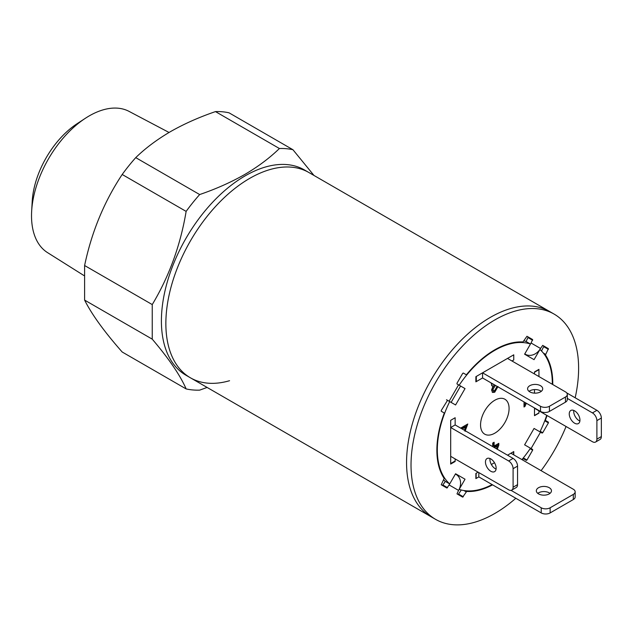 <?xml version="1.0" encoding="UTF-8"?>
<svg xmlns="http://www.w3.org/2000/svg" width="633" height="633" viewBox="0 0 633 633"><rect width="100%" height="100%" fill="white"/><g stroke="black" fill="none" stroke-linecap="round" stroke-linejoin="round"><path stroke-width="0.95" d="M575.168 397.785A118.506 68.419 120 0 0 554.073 314.071L549.618 311.499A118.506 68.419 120 0 0 458.292 343.252A118.506 68.419 120 0 0 406.56 462.517A118.506 68.419 120 0 0 431.105 516.765L435.567 519.337A118.506 68.419 120 0 0 515.816 498.258M165.862 323.55A118.506 68.419 120 0 0 190.406 377.798A118.506 68.419 -60 0 1 172.239 282.832A118.506 68.419 -60 0 1 249.663 178.403A118.506 68.419 -60 0 1 308.92 172.532A118.506 68.419 120 0 0 217.594 204.285A118.506 68.419 120 0 0 165.862 323.55M31.65 211.295L32.204 201.421A68.142 39.341 -60 0 1 77.068 123.72L85.344 118.3A81.562 47.087 120 0 0 31.65 211.295A81.562 47.087 120 0 0 47.522 252.614L83.999 275.584M169.043 132.471L129.061 111.384A81.562 47.087 120 0 0 89.19 115.926A81.562 47.087 120 0 0 85.344 118.3M229.557 380.71A118.506 68.419 -60 0 1 190.406 377.798L185.952 375.227A118.506 68.419 -60 0 1 167.785 280.261A118.506 68.419 -60 0 1 245.208 175.832A118.506 68.419 -60 0 1 304.457 169.961L549.618 311.499A118.506 68.419 120 0 0 431.105 379.919A118.506 68.419 120 0 0 431.105 516.765L190.406 377.798M152.244 339.153C169.027 358.887 180.318 375.48 186.134 388.923L122.193 352.011C104.287 331.708 91.761 314.403 84.608 300.097L152.244 339.153L152.244 304.576L84.608 265.52L84.608 300.097M84.608 265.52C91.619 232.05 104.144 201.705 122.193 174.479A132.376 76.427 -60 0 1 135.739 157.633C145.424 148.201 157 139.545 170.459 131.648C183.966 123.949 198.968 117.263 215.473 111.598A132.376 76.427 -60 0 1 229.019 112.809L292.952 149.728L313.976 175.46M215.473 111.598L279.414 148.518C269.595 158.044 258.027 166.708 244.694 174.502C231.013 182.272 216.011 188.958 199.672 194.553L135.739 157.633M122.193 174.479L186.134 211.398A132.376 76.427 -60 0 1 199.672 194.553M186.134 211.398C180.46 245.319 169.161 276.376 152.244 304.576M207.118 387.443L199.672 390.134A132.376 76.427 -60 0 1 186.134 388.923M279.414 148.518A132.376 76.427 -60 0 1 292.952 149.728M521.94 459.59A81.317 46.953 120 0 0 530.47 448.211L524.607 444.825L534.062 428.446L539.933 431.833A81.317 46.953 120 0 0 546.714 415.327M494.816 400.238A20.169 11.647 -60 0 1 504.905 399.241A20.169 11.647 -60 0 1 507.998 415.398A20.169 11.647 -60 0 1 494.816 433.178A20.169 11.647 -60 0 1 484.736 434.175A20.169 11.647 -60 0 1 481.642 418.009A20.169 11.647 -60 0 1 494.816 400.238M498.013 386.526L494.737 392.223L492.609 392.436L491.588 390.023L493.091 386.003L491.999 385.916L491.073 382.894M492.672 383.812L493.922 384.532M495.41 385.394L492.972 389.311L493.542 390.751L494.697 390.64L496.62 387.127L497.641 386.684M526.355 403.261L524.923 406.465L524.021 406.987L524.021 401.915M567.31 398.394L592.433 412.898A6.306 3.64 -120 0 1 596.895 420.621L596.895 439.144A6.306 3.64 -120 0 1 595.59 442.032A6.306 3.64 -120 0 1 592.433 441.723L534.489 408.269L534.489 415.47L538.944 412.898L538.944 410.841L538.944 413.104L534.489 415.675L534.489 407.953M534.489 393.133L534.489 389.58M534.489 373.984L534.489 371.927L538.944 369.356L538.944 376.564L538.944 369.664L534.489 372.236L534.489 373.984M455.151 461.489L450.688 464.06L450.688 420.312L455.151 417.733L455.151 424.941L513.094 458.395A6.306 3.64 60 0 1 517.549 466.117L517.549 484.649A6.306 3.64 60 0 1 516.243 487.529L511.788 490.108A6.306 3.64 60 0 1 508.639 489.792L450.688 456.338L450.688 463.546L455.151 460.966L455.151 458.909L455.151 461.489L454.7 461.228M513.585 454.771L513.585 451.677L510.91 453.228L573.316 489.254A6.306 3.64 180 0 1 575.16 491.825L575.16 496.976A6.306 3.64 180 0 1 573.316 499.548L550.132 512.928A6.306 3.64 180 0 1 541.223 512.928L478.817 476.902L475.874 478.595L475.874 473.452L478.105 472.163L476.143 473.294L476.143 478.445L478.817 476.902L478.817 472.574M491.374 464.503L494.476 462.715M507.524 455.182L513.759 451.574L513.759 454.874M513.759 359.963L511.978 360.992L513.759 359.963L513.759 354.812L513.759 359.963M476.317 381.58L476.317 376.429L482.56 372.829L482.56 377.972L475.874 381.834L475.874 376.69L513.759 354.812L507.524 358.42L565.467 391.874A6.306 3.64 0 0 1 567.31 394.446L567.31 399.589A6.306 3.64 0 0 1 565.467 402.169L549.42 411.434A6.306 3.64 0 0 1 540.503 411.434L482.56 377.972L476.317 381.58L475.874 381.319M552.316 384.278A81.317 46.953 120 0 0 539.933 349.487L534.062 359.655L524.607 354.203L530.47 344.036A81.317 46.953 120 0 0 459.162 385.204L465.033 388.591L455.578 404.97L449.707 401.583A81.317 46.953 120 0 0 449.707 483.921L455.578 473.753L465.033 479.213L459.162 489.38A81.317 46.953 120 0 0 492.126 484.585M464.29 430.218L465.864 426.919L462.217 429.024M460.658 428.122L467.779 424.007L465.033 431.318M492.727 446.637L492.727 443.037L494.112 442.238L494.112 446.043L498.804 443.337L498.804 445.141L497.269 449.256M443.662 479.838A81.317 46.953 120 0 0 445.252 481.349L444.184 483.193M527.083 339.612L526.015 341.456A81.317 46.953 120 0 0 523.91 340.839M449.707 483.921L445.252 481.349M449.707 401.583L447.539 400.325L449.114 401.235L458.569 384.864L456.994 383.954L456.994 383.226L462.668 373.399L463.301 373.035L466.149 374.681L466.679 374.459A81.95 47.317 -60 0 1 522.953 341.97L526.965 336.273L532.638 339.549L531.063 343.007L540.519 348.466L542.726 345.373L548.4 348.648L545.472 354.971A81.95 47.317 -60 0 1 552.751 384.532M530.47 344.036L526.015 341.456M524.52 402.2L525.414 402.778M525.461 402.746L524.029 405.951L524.923 406.465M461.322 428.509L464.97 426.405L465.864 426.919M466.79 424.577L464.424 430.298M491.778 383.297L493.186 384.405M494.515 384.88L495.402 385.418M494.515 384.904L495.196 385.521M494.302 385.006L492.078 388.797L492.972 389.311M492.078 388.797L492.648 390.237L493.542 390.751M496.952 386.977L493.843 391.708L494.737 392.223M493.843 391.708L492.189 392.096M491.604 385.552L493.091 386.003M493.226 442.752L493.226 445.529L494.112 446.043M497.91 443.852L497.91 444.627L498.804 445.141M497.91 444.627L497.427 445.933L494.468 447.642M496.383 448.75L497.435 445.933L496.541 445.418L493.582 447.127M573.775 410.437A7.564 4.368 -120 0 0 579.06 420.621A7.564 4.368 -120 0 0 579.891 421.024M574.606 410.841A7.564 4.368 -120 0 0 570.824 410.461A7.564 4.368 -120 0 0 569.66 416.53A7.564 4.368 -120 0 0 574.606 423.192A7.564 4.368 -120 0 0 578.388 423.564A7.564 4.368 -120 0 0 579.551 417.503A7.564 4.368 -120 0 0 574.606 410.841M595.59 442.032L600.044 439.46A6.306 3.64 -120 0 0 601.35 436.572L601.35 418.041A6.306 3.64 -120 0 0 596.895 410.326L566.725 392.903M538.548 493.882A7.564 4.368 180 0 1 536.333 490.797A7.564 4.368 180 0 1 541.001 486.761A7.564 4.368 180 0 1 549.246 487.711A7.564 4.368 180 0 1 551.462 490.797A7.564 4.368 180 0 1 546.785 494.832A7.564 4.368 180 0 1 538.548 493.882M537.781 493.368A7.564 4.368 180 0 1 549.246 492.854A7.564 4.368 180 0 1 550.006 493.368M575.16 491.825A6.306 3.64 180 0 1 573.316 494.397L550.132 507.785A6.306 3.64 180 0 1 541.223 507.785L511.053 490.369M490.804 471.261A7.564 4.368 60 0 1 485.867 464.598A7.564 4.368 60 0 1 487.022 458.537A7.564 4.368 60 0 1 490.804 458.909A7.564 4.368 60 0 1 495.75 465.579A7.564 4.368 60 0 1 494.587 471.64A7.564 4.368 60 0 1 490.804 471.261M496.09 469.093A7.564 4.368 60 0 1 495.267 468.689A7.564 4.368 60 0 1 489.982 458.506M450.688 427.512L450.688 420.312L455.151 417.733L455.151 424.941L450.688 427.512L508.639 460.966A6.306 3.64 60 0 1 513.094 468.689L513.094 487.22A6.306 3.64 60 0 1 511.788 490.108M541.27 391.36A7.564 4.368 0 0 0 540.503 390.846A7.564 4.368 0 0 0 529.046 391.36M540.503 385.695A7.564 4.368 0 0 0 532.266 384.745A7.564 4.368 0 0 0 527.59 388.781A7.564 4.368 0 0 0 529.805 391.874A7.564 4.368 0 0 0 538.05 392.816A7.564 4.368 0 0 0 542.718 388.781A7.564 4.368 0 0 0 540.503 385.695M482.56 372.829L540.503 406.283A6.306 3.64 0 0 0 549.42 406.283L565.467 397.018A6.306 3.64 0 0 0 567.31 394.446M541.096 470.651A118.506 68.419 120 0 0 566.068 426.5M444.659 482.37L442.459 485.471M461.267 489.997L458.213 494.571M543.945 346.077L548.4 348.648L543.945 346.077L541.516 351.006M528.183 336.978L532.638 339.549L528.183 336.978L526.609 340.435M549.618 311.499L554.073 314.071A118.506 68.419 120 0 0 435.567 382.498A118.506 68.419 120 0 0 435.567 519.337L431.105 516.765M547.054 415.517A81.95 47.317 -60 0 1 545.472 419.948L545.551 420.518L548.4 422.164L548.4 422.891L542.726 432.719L542.093 433.083L540.519 432.173L531.063 448.552L532.638 449.462L532.638 450.19L526.965 460.017L526.34 460.381L523.483 458.735L522.953 458.957A81.95 47.317 -60 0 1 522.272 459.78M492.593 484.854A81.95 47.317 -60 0 1 466.679 491.445L462.668 497.134L456.994 493.867L458.569 490.409L449.114 484.949L446.914 488.043L441.241 484.767L444.16 478.445A81.95 47.317 -60 0 1 444.16 413.46L444.089 412.89L441.241 411.244L441.241 410.516L447.539 400.325M463.293 373.027L466.149 374.681M544.981 420.193L545.551 420.518M530.47 448.211L532.638 449.462L530.47 448.211M522.921 458.411L523.483 458.735M458.569 384.864L460.579 386.019L451.123 402.398L446.502 399.732M449.114 484.949A12.605 10.294 -60 0 0 449.667 483.897M455.958 474.339A12.605 10.294 120 0 1 458.569 490.409M534.062 428.446L540.519 432.173M540.519 348.466A12.605 10.294 120 0 1 525.303 354.235M530.438 344.012A12.605 10.294 -60 0 0 531.063 343.007M592.433 412.898L596.895 410.326M596.895 420.621L601.35 418.041M596.895 439.144L601.35 436.572M541.223 512.928L541.223 507.785M550.132 512.928L550.132 507.785M573.316 499.548L573.316 494.397M517.549 484.649L513.094 487.22M513.094 458.395L508.639 460.966M517.549 466.117L513.094 468.689M565.467 397.018L565.467 402.169M540.503 406.283L540.503 411.434M549.42 406.283L549.42 411.434M443.084 485.1L447.539 487.679M528.183 337.706L532.638 340.277M543.945 346.805L548.4 349.376M543.296 353.016L545.551 354.314M544.269 354.274L545.472 354.971M544.76 420.787L548.4 422.891M540.21 431.263L542.726 432.719M530.122 448.734L532.638 450.19M523.325 457.912L526.965 460.017M465.477 490.749L466.679 491.445M463.902 490.535L466.149 491.841M458.846 494.199L463.301 496.77"/></g></svg>
